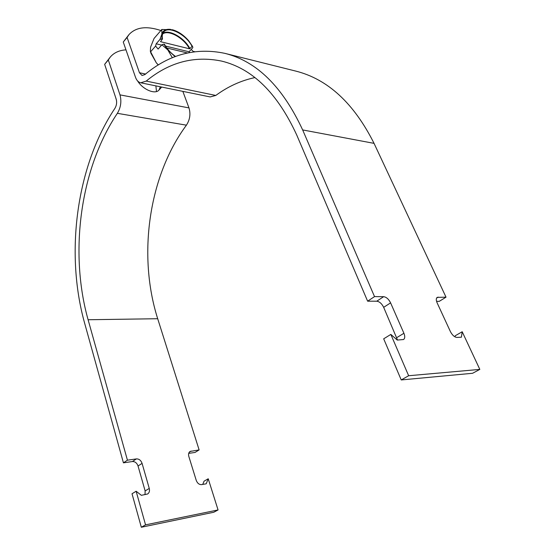 <?xml version="1.0" encoding="UTF-8"?>
<svg xmlns="http://www.w3.org/2000/svg" width="555" height="555" viewBox="0 0 555 555"><rect width="100%" height="100%" fill="white"/><g stroke="black" fill="none" stroke-linecap="round" stroke-linejoin="round"><path stroke-width="0.83" d="M160.367 86.795L158.987 90.049C155.233 94.773 142.843 89.612 137.598 80.954M156.496 91.54L155.899 86.143M88.099 319.742C69.049 252.06 80.357 168.29 117.369 113.324C120.83 107.462 121.705 101.315 119.984 94.877L108.301 59.968L104.652 64.352L116.203 99.178C117.049 102.377 116.619 105.436 114.906 108.357C76.576 165.751 64.921 252.47 84.547 322.878L123.432 462.835L127.435 460.185L88.099 319.742L157.696 318.723C137.508 255.217 148.678 176.171 186.418 125.173L117.369 113.324M119.984 94.877L188.977 107.899L182.838 91.367M188.977 107.899C190.795 113.969 189.935 119.727 186.418 125.173M188.714 453.366L195.034 452.443L199.12 449.918L157.696 318.723M125.971 49.853C119.256 50.297 114.032 52.683 110.306 57.019L108.301 59.968M104.652 64.352L110.306 57.019M145.008 494.671L145.132 490.932L138.035 465.992C136.912 462.953 135.031 461.469 132.395 461.538L123.432 462.835M202.742 484.418L204.046 481.192L208.229 478.771L206.217 483.8L201.611 484.619C199.19 484.73 197.393 483.301 196.227 480.325L188.832 456.453C188.228 454.163 188.644 452.498 190.067 451.451L199.12 449.918M127.435 460.185L136.412 458.902C139.055 458.839 140.942 460.331 142.08 463.376L149.253 488.421C149.85 490.932 149.316 492.785 147.651 493.978L141.352 495.317L136.135 491.237L132.021 493.77L141.324 527.25L213.772 512.251L218.066 509.948L208.229 478.771M141.324 527.25L145.549 524.857L218.066 509.948M145.549 524.857L136.135 491.237M123.259 42.027L135.489 77.256C136.62 80.392 138.368 82.244 140.72 82.792L146.215 81.099C169.136 62.195 194.25 55.521 221.542 61.078C252.414 68.522 277.5 93.205 296.786 135.129L367.625 301.185L374.528 296.613L302.655 129.932C282.606 86.774 256.688 61.251 224.893 53.363C195.783 47.258 169.102 54.341 144.841 74.62L142.052 75.487L139.458 72.74L127.088 37.435L123.259 42.027L129.044 34.521L127.088 37.435M146.215 81.099L215.798 95.446C227.904 86.538 240.939 80.579 254.898 77.582M215.798 95.446L210.178 96.931L140.72 82.792M436.563 301.344L439.262 301.351L446.019 297.168L374.049 143.363C353.875 103.188 327.727 79.087 295.614 71.054L224.893 53.363M397.526 340.062L383.671 307.331C381.805 303.62 379.502 301.58 376.755 301.205L367.625 301.185M455.044 336.899L455.218 335.782L462.197 331.737L479.825 369.401L472.596 373.279L401.23 379.946L408.646 375.735L479.825 369.401M408.646 375.735L390.831 334.415L383.685 338.814L401.23 379.946M390.831 334.415L397.262 340.076L403.547 339.528C405.004 338.404 405.129 336.316 403.915 333.277L390.595 302.863C388.708 299.131 386.391 297.071 383.644 296.682L374.528 296.613M446.019 297.168L437.208 297.369C436.008 298.319 435.987 300.158 437.139 302.877L450.396 331.571C452.311 335.199 454.483 337.149 456.918 337.412L461.392 337.211L462.197 331.737M193.633 51.802L191.184 49.457M160.894 30.532C146.61 25.78 135.996 27.112 129.044 34.521M115.641 97.486L116.488 100.309M189.644 52.475L189.061 51.782L192.842 47.64L192.578 46.46L188.783 40.876C183.878 35.208 178.481 31.51 172.577 29.79L161.803 29.477L154.061 38.448L150.606 47.071L150.356 51.289L156.302 62.805L150.925 53.245L150.37 51.344M158.279 64.99L156.302 62.805L158.335 64.956M150.565 51.837L155.608 46.051L158.119 49.069L161.894 44.768L167.776 49.888L172.369 57.755M155.608 46.051L156.184 43.789L159.937 39.481L161.887 34.056L161.921 38.829L159.937 39.481M161.803 29.477L161.887 34.056C162.99 30.386 165.931 28.832 170.697 29.408M189.061 51.782L165.494 46.051M161.595 45.108L156.184 43.789M192.578 46.46L192.037 46.322C186.154 34.57 168.665 25.495 163.753 31.961C162.338 33.633 161.921 35.971 162.497 38.968L160.492 41.667L189.449 48.791C184.003 37.997 168.318 29.228 162.608 34.035M162.886 33.307C168.97 28.915 184.503 37.858 189.928 48.632L192.037 46.322M189.928 48.632L189.449 48.791M162.497 38.968L161.921 38.829M161.894 44.768L163.878 44.109L167.776 49.888L175.102 56.659M163.878 44.109L164.46 44.254C167.041 49.006 170.746 53.086 175.567 56.485M187.354 52.961L166.812 48.001M194.028 51.483L194.59 51.664M189.22 452.263L191.149 451.062M138.035 465.992L142.08 463.376M132.395 461.538L136.412 458.902M145.132 490.932L149.253 488.421M302.655 129.932L374.049 143.363M139.458 72.74L145.556 74.037M436.542 298.146L438.221 297.105M376.755 301.205L383.644 296.682M383.671 307.331L390.595 302.863M396.797 337.613L403.915 333.277M116.494 100.344L116.321 99.886M158.987 90.049L161.72 87.073"/></g></svg>
